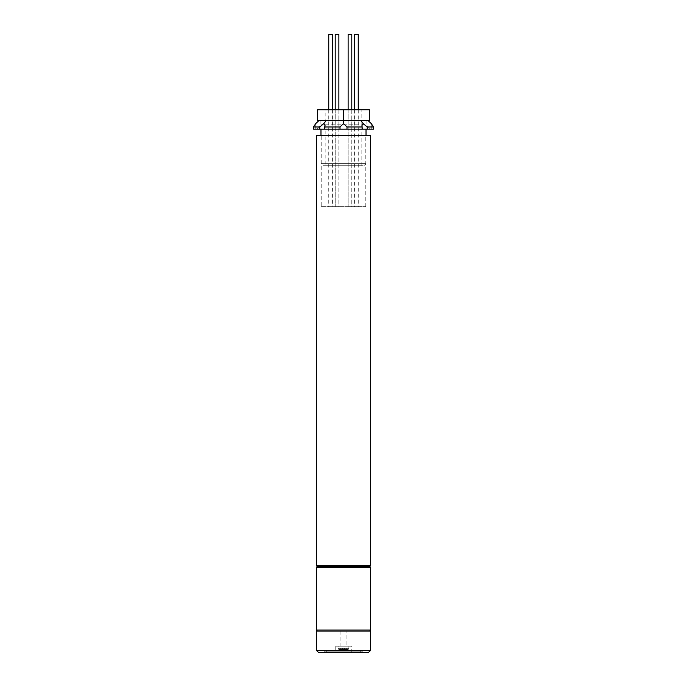 <?xml version="1.0" encoding="UTF-8"?>
<svg xmlns="http://www.w3.org/2000/svg" width="687" height="687" viewBox="0 0 687 687"><rect width="100%" height="100%" fill="white"/><g stroke="black" fill="none" stroke-linecap="round" stroke-linejoin="round"><path stroke-width="0.52" stroke-dasharray="3.44 2.58" d="M369.348 631.104L317.652 631.104L369.348 631.104M326.265 651.139L360.735 651.139L326.265 651.139L326.265 652.65L360.735 652.65L326.265 652.65M360.735 651.139L360.735 652.65M362.891 651.139L324.109 651.139L362.891 651.139L362.891 652.65L324.109 652.65L362.891 652.65M324.109 651.139L324.109 652.65M346.944 631.104L340.056 631.104L346.944 631.104L346.944 646.184L340.056 646.184L346.944 646.184M340.056 631.104L340.056 646.184M351.796 646.184L335.204 646.184L351.796 646.184L351.796 652.65L335.204 652.65L351.796 652.65M335.204 646.184L335.204 652.65M370.43 650.495L316.57 650.495M316.57 631.104L370.43 631.104M318.725 652.65L368.275 652.65M347.811 649.421A1.073 1.073 0 0 0 348.884 648.339L348.884 646.184L338.116 646.184L338.116 648.339L348.884 648.339L338.116 648.339A1.073 1.073 0 0 0 339.189 649.421L347.811 649.421L339.189 649.421M344.359 649.421L340.271 649.421L342.641 649.421L342.641 648.339L342.641 649.421L344.359 649.421L344.359 648.339L344.359 649.421L346.729 649.421L344.359 649.421L344.359 648.339L342.641 648.339L342.641 649.421L342.641 648.339L340.271 648.339L340.271 649.421L340.271 648.339L344.359 648.339L344.359 649.421M338.116 646.184L348.884 646.184M346.729 648.339L344.359 648.339L346.729 648.339L346.729 649.421L346.729 648.339M321.198 206.701L365.802 206.701L321.198 206.701L321.198 135.605L365.802 135.605L321.198 135.605M365.802 206.701L365.802 135.605M316.57 135.605L370.43 135.605M317.652 566.474L369.348 566.474M354.595 109.748L354.595 206.701L358.253 206.701L354.595 206.701M358.253 109.748L358.253 206.701M358.253 34.35L354.595 34.35M351.796 109.748L351.796 206.701L348.129 206.701L351.796 206.701L348.129 206.701L351.796 206.701L351.796 34.35L348.129 34.35M338.871 109.748L338.871 206.701L335.204 206.701L338.871 206.701L335.204 206.701L338.871 206.701L338.871 34.35L335.204 34.35M332.405 34.35L328.747 34.35M332.405 109.748L332.405 206.701L328.747 206.701L332.405 206.701M328.747 109.748L328.747 206.701M323.139 165.765L363.861 165.765L323.139 165.765L320.984 163.609L366.016 163.609L366.016 135.605M363.861 165.765L366.016 163.609L320.984 163.609L320.984 135.605M325.836 165.765L361.164 165.765L325.836 165.765L325.836 109.748L361.164 109.748L325.836 109.748M361.164 165.765L361.164 109.748M366.016 129.139L366.016 120.526L320.984 120.526L366.016 120.526M320.984 129.139L320.984 120.526M343.5 109.748L369.348 109.748L369.348 120.526L317.652 120.526L317.652 109.748L343.5 109.748L343.5 120.526L352.156 120.526L320.881 120.526L367.983 120.526L334.844 120.526L343.5 120.526L343.5 123.505L346.987 126.983L362.281 126.983L362.281 129.139L346.987 129.139L346.987 126.983M366.119 120.526L366.119 124.836L320.881 124.836L366.119 124.836L370.43 129.139L316.57 129.139L370.43 129.139M320.881 120.526L320.881 124.836L316.57 129.139M319.798 126.983L319.798 129.139L313.461 129.139L313.461 126.983L319.798 126.983L323.903 123.505L325.011 125.541L324.719 129.139L324.719 126.983L340.013 126.983L340.013 129.139L324.719 129.139M319.798 129.139L325.011 129.139L325.011 125.541L324.719 126.983M313.461 129.139L315.788 129.139L313.461 129.139M313.461 126.983L315.788 123.505L315.788 129.139M322.598 120.526L334.844 120.526L322.598 120.526M367.202 126.983L373.539 126.983L373.539 129.139L367.202 129.139L367.202 126.983L363.097 123.505L360.812 120.526M340.013 129.139L346.987 129.139M362.281 129.139L367.202 129.139M373.539 129.139L371.212 129.139L373.539 129.139M323.903 123.505L326.188 120.526M340.013 126.983L343.5 123.505M362.281 126.983L361.989 125.541L363.097 123.505M373.539 126.983L371.212 123.505L371.212 129.139M370.43 630.031L316.57 630.031M316.57 567.556L370.43 567.556M370.43 565.401L316.57 565.401M348.129 109.748L348.129 206.701L348.129 109.748M335.204 109.748L335.204 206.701L335.204 109.748M361.989 125.541L361.989 129.139L361.989 125.541"/><path stroke-width="1.03" d="M317.652 566.474L369.348 566.474A1.073 1.073 0 0 1 370.43 567.556L316.57 567.556A1.073 1.073 0 0 1 317.652 566.474L369.348 566.474L317.652 566.474A1.073 1.073 0 0 1 316.57 565.401L316.57 135.605L370.43 135.605L370.43 565.401A1.073 1.073 0 0 1 369.348 566.474M316.57 567.556L316.57 630.031A1.073 1.073 0 0 0 317.652 631.104M316.57 630.031L370.43 630.031A1.073 1.073 0 0 1 369.348 631.104M370.43 630.031L370.43 567.556M370.43 650.495L368.275 652.65L318.725 652.65L316.57 650.495L370.43 650.495L370.43 631.104L316.57 631.104L316.57 650.495M354.595 109.748L354.595 34.35L358.253 34.35L358.253 109.748M328.747 109.748L328.747 34.35L332.405 34.35L332.405 109.748M335.204 34.35L335.204 109.748L335.204 34.35L338.871 34.35L338.871 109.748M348.129 34.35L348.129 109.748L348.129 34.35L351.796 34.35L351.796 109.748M366.016 135.605L366.016 129.139M320.984 135.605L320.984 129.139M343.5 109.748L343.5 120.526L317.652 120.526L317.652 109.748L369.348 109.748L369.348 120.526L343.5 120.526L343.5 123.505L340.013 126.983L324.719 126.983L324.719 129.139L340.013 129.139L340.013 126.983M324.719 126.983L325.011 125.541L323.903 123.505L319.798 126.983L313.461 126.983L313.461 129.139L319.798 129.139L319.798 126.983M313.461 126.983L315.788 123.505L319.017 120.526M362.281 126.983L346.987 126.983L346.987 129.139L362.281 129.139L361.989 125.541L363.097 123.505L360.812 120.526M373.539 126.983L367.202 126.983L367.202 129.139L373.539 129.139L373.539 126.983L371.212 123.505L367.983 120.526M346.987 129.139L340.013 129.139M324.719 129.139L319.798 129.139M367.202 129.139L362.281 129.139M326.188 120.526L323.903 123.505M346.987 126.983L343.5 123.505M367.202 126.983L363.097 123.505M316.57 565.401L370.43 565.401"/></g></svg>

